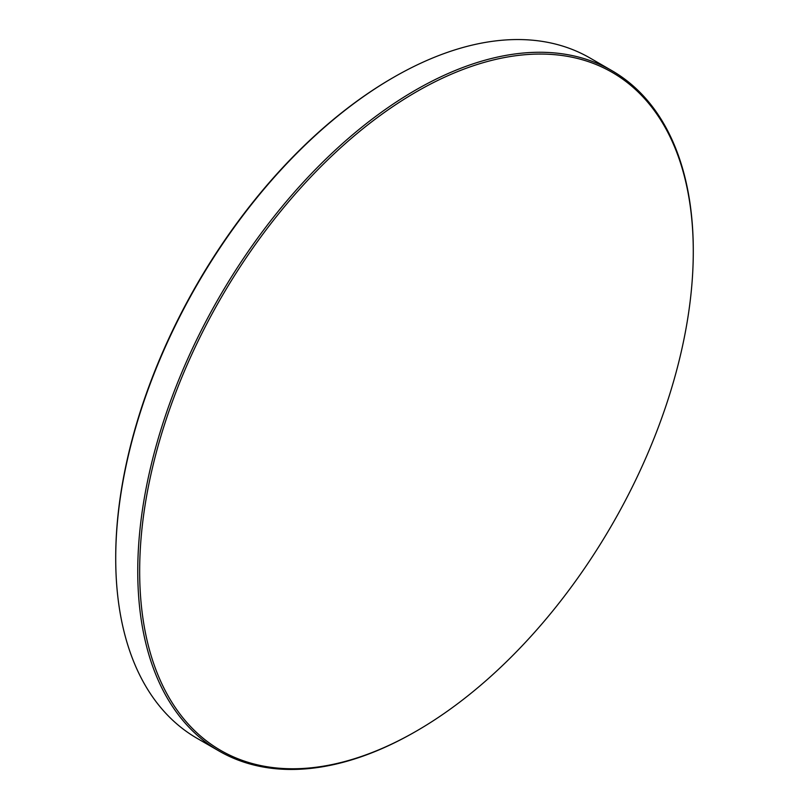 <?xml version="1.0" encoding="UTF-8"?>
<svg xmlns="http://www.w3.org/2000/svg" width="809" height="809" viewBox="0 0 809 809"><rect width="100%" height="100%" fill="white"/><g stroke="black" fill="none" stroke-linecap="round" stroke-linejoin="round"><path stroke-width="1.21" d="M693.283 251.599L693.283 250.497A392.82 226.793 120 0 0 611.917 70.666L589.892 57.945A392.82 226.793 120 0 0 393.477 77.411L392.527 77.957A391.465 226.014 120 0 0 115.717 557.401L115.717 558.503A392.82 226.793 120 0 0 197.083 738.334L219.108 751.055A392.82 226.793 120 0 0 415.523 731.589L416.473 731.043A391.465 226.014 120 0 0 693.283 251.599A391.465 226.014 120 0 0 416.473 91.781A391.465 226.014 120 0 0 139.664 571.225A391.465 226.014 120 0 0 416.473 731.043M393.477 77.411A392.82 226.793 120 0 0 115.717 558.503M611.917 70.666A392.82 226.793 120 0 0 309.22 175.907A392.82 226.793 120 0 0 137.752 571.225A392.82 226.793 120 0 0 219.108 751.055"/></g></svg>
